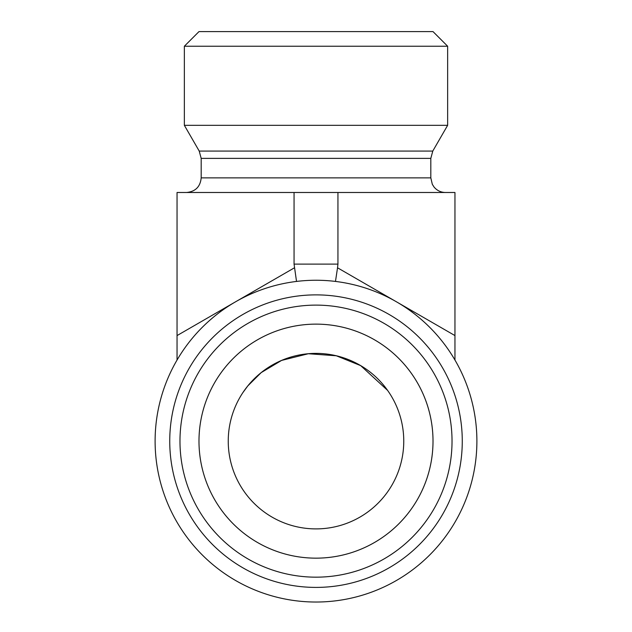 <?xml version="1.0" encoding="UTF-8"?>
<svg xmlns="http://www.w3.org/2000/svg" width="632" height="632" viewBox="0 0 632 632"><rect width="100%" height="100%" fill="white"/><g stroke="black" fill="none" stroke-linecap="round" stroke-linejoin="round"><path stroke-width="0.95" d="M433.015 441.144A117.015 117.015 0 0 0 316 324.129A117.015 117.015 0 0 0 198.985 441.144A117.015 117.015 0 0 0 316 558.159A117.015 117.015 0 0 0 433.015 441.144M452.03 441.144A136.03 136.03 0 0 1 247.989 558.949A136.03 136.03 0 0 1 247.989 323.339A136.03 136.03 0 0 1 452.03 441.144M198.985 441.144A117.015 117.015 0 0 0 374.507 542.477A117.015 117.015 0 0 0 374.507 339.811A117.015 117.015 0 0 0 198.985 441.144M403.761 441.144A87.761 87.761 0 0 0 272.123 365.138A87.761 87.761 0 0 0 272.123 517.142A87.761 87.761 0 0 0 403.761 441.144M476.891 441.144A160.891 160.891 0 0 0 235.554 301.804A160.891 160.891 0 0 0 235.554 580.476A160.891 160.891 0 0 0 476.891 441.144M462.269 441.144A146.269 146.269 0 0 1 242.87 567.812A146.269 146.269 0 0 1 242.87 314.475A146.269 146.269 0 0 1 462.269 441.144M387.613 390.41L360.698 365.636L336.303 355.777L308.345 353.73L281.588 360.422L261.198 372.603L247.823 385.891L242.87 392.63L247.823 385.891L261.198 372.603L281.588 360.422L308.345 353.73L336.303 355.777L360.698 365.636L387.613 390.41M184.362 46.223L447.638 46.223L447.638 125.326L184.362 125.326L184.362 46.223L198.985 31.6L433.015 31.6L447.638 46.223M186.559 192.491C195.438 191.622 200.312 186.748 201.181 177.869L201.181 158.379L199.222 151.072L184.362 125.326M454.953 360.035L454.953 192.491L177.047 192.491L177.047 360.035M337.938 192.491L337.938 264.105L294.062 264.105L296.527 281.438M454.953 335.584L337.535 267.794L337.938 264.105M294.062 192.491L294.062 264.105M337.535 267.794L335.474 281.438M199.222 151.072L432.778 151.072L447.638 125.326M201.181 158.379L430.819 158.379L432.778 151.072M201.181 177.869L430.819 177.869L430.819 158.379M294.465 267.794L177.047 335.584M430.819 177.869L432.312 184.299L434.026 187.009C437.004 190.564 440.812 192.397 445.442 192.491"/></g></svg>
